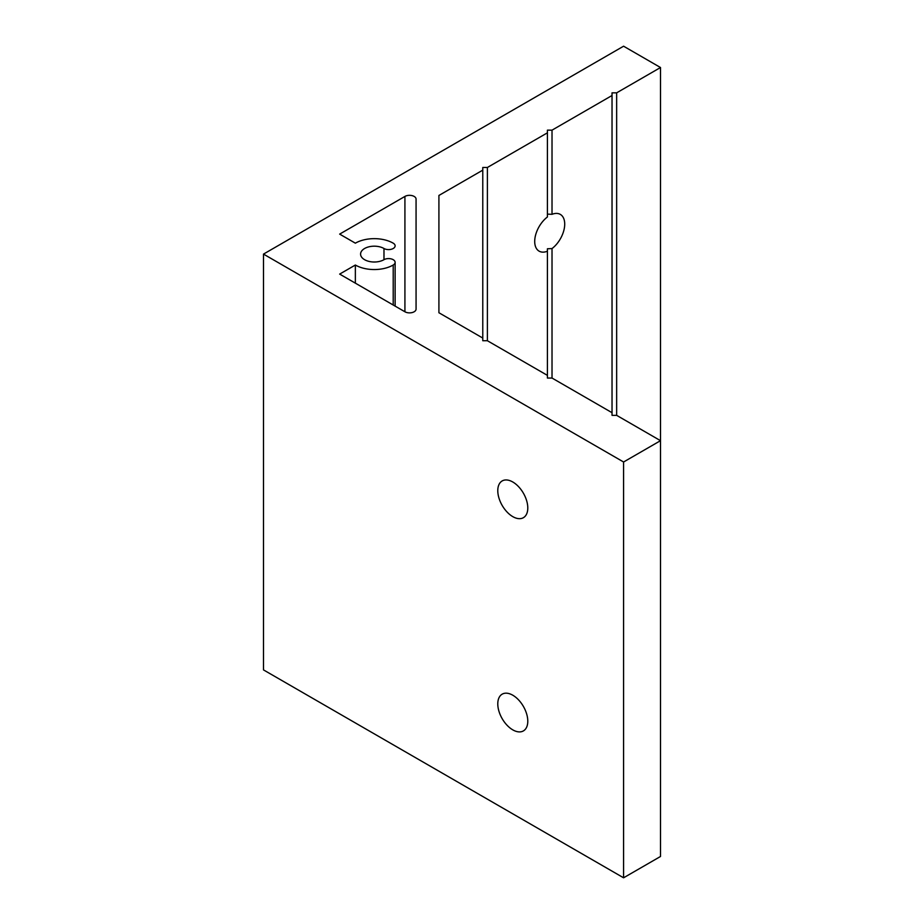 <?xml version="1.0" encoding="UTF-8"?>
<svg xmlns="http://www.w3.org/2000/svg" width="924" height="924" viewBox="0 0 924 924"><rect width="100%" height="100%" fill="white"/><g stroke="black" fill="none" stroke-linecap="round" stroke-linejoin="round"><path stroke-width="1.39" d="M547.412 214.114L552.021 214.322A21.217 12.255 -60 0 1 560.325 214.403A21.217 12.255 -60 0 1 564.714 224.116A21.217 12.255 -60 0 1 552.021 248.568L547.412 248.764L547.412 375.375L487.387 340.725L482.778 340.725L482.778 338.057L438.912 312.739L438.912 195.461L482.778 170.143L482.778 167.475L487.387 167.475L547.412 132.825L547.412 216.99A21.217 12.255 120 0 0 534.707 241.441A21.217 12.255 120 0 0 539.108 251.155A21.217 12.255 120 0 0 547.412 251.224M527.789 721.205A21.217 12.255 60 0 1 523.388 730.919A21.217 12.255 60 0 1 507.045 725.236A21.217 12.255 60 0 1 497.782 703.88A21.217 12.255 60 0 1 502.171 694.167A21.217 12.255 60 0 1 518.526 699.849A21.217 12.255 60 0 1 527.789 721.205M527.789 507.981A21.217 12.255 60 0 1 523.388 517.694A21.217 12.255 60 0 1 507.045 512A21.217 12.255 60 0 1 497.782 490.656A21.217 12.255 60 0 1 502.171 480.942A21.217 12.255 60 0 1 518.526 486.625A21.217 12.255 60 0 1 527.789 507.981M416.066 199.099A6.526 3.765 0 0 0 414.148 196.431A6.526 3.765 0 0 0 404.92 196.431L339.662 234.107L355.359 243.174A26.773 15.454 180 0 1 393.208 243.174A6.526 3.765 180 0 1 395.126 245.83A6.526 3.765 180 0 1 391.095 249.318A6.526 3.765 180 0 1 383.98 248.498A13.71 7.912 0 0 0 369.034 246.789A13.71 7.912 0 0 0 360.579 254.1A13.71 7.912 0 0 0 369.034 261.411A13.71 7.912 0 0 0 383.98 259.69A6.526 3.765 180 0 1 393.208 259.69A6.526 3.765 180 0 1 395.126 262.358A6.526 3.765 180 0 1 393.208 265.026A26.773 15.454 180 0 1 355.359 265.026L339.662 274.093L404.92 311.769A6.526 3.765 0 0 0 412.035 312.589A6.526 3.765 0 0 0 416.066 309.101L416.066 199.099L416.066 309.101M547.412 132.825L547.412 130.157L552.021 130.157L612.034 95.507L612.034 92.839L616.654 92.839L660.51 67.521L623.584 46.2L263.49 254.1L623.584 462L660.51 440.679L616.654 415.35L612.034 415.35L612.034 412.693L552.021 378.043L547.412 378.043L547.412 375.375M552.021 248.568L552.021 378.043M263.49 254.1L263.49 669.9L623.584 877.8L660.51 856.479L660.51 67.521M623.584 462L623.584 877.8M438.912 195.461L438.912 312.739M482.778 170.143L482.778 338.057M487.387 167.475L487.387 340.725M552.021 130.157L552.021 214.322M612.034 95.507L612.034 412.693M616.654 92.839L616.654 415.35M355.359 265.026L355.359 283.148M404.92 196.431L404.92 311.769M383.98 248.498L383.98 259.69M393.208 265.026L393.208 305.012M395.126 262.358L395.126 306.11"/></g></svg>
